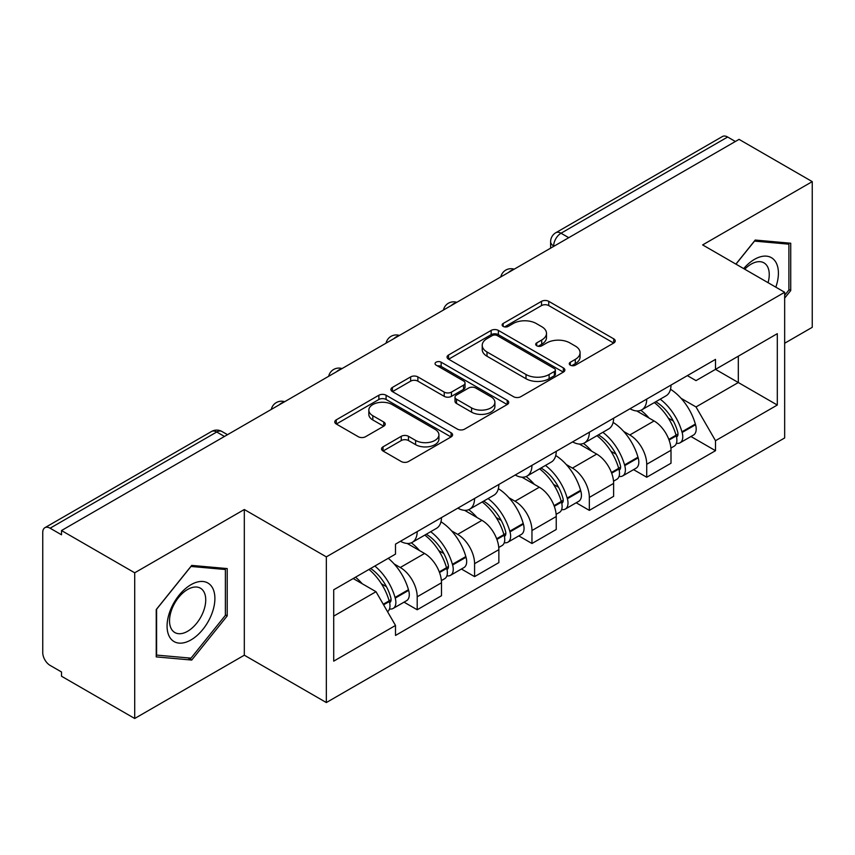 <?xml version="1.0" encoding="UTF-8"?>
<svg xmlns="http://www.w3.org/2000/svg" width="855" height="855" viewBox="0 0 855 855"><rect width="100%" height="100%" fill="white"/><g stroke="black" fill="none" stroke-linecap="round" stroke-linejoin="round"><path stroke-width="1.28" d="M570.317 365.171A3.57 2.063 0 0 0 575.372 365.171L613.74 343.026A5.109 2.95 0 0 0 615.237 340.942A5.109 2.95 0 0 0 613.74 338.858L548.75 301.334A5.109 2.95 0 0 0 541.525 301.334L503.168 323.479A3.57 2.063 0 0 0 502.12 324.943A3.57 2.063 0 0 0 503.168 326.396A3.57 2.063 0 0 0 508.223 326.396L513.182 323.532A16.341 9.437 0 0 1 536.288 323.532L541.707 326.663A16.341 9.437 0 0 1 546.495 333.332A16.341 9.437 0 0 1 541.707 340.001L536.748 342.866A3.57 2.063 0 0 0 535.7 344.33A3.57 2.063 0 0 0 536.748 345.783A3.57 2.063 0 0 0 541.803 345.783L546.762 342.919A16.341 9.437 0 0 1 569.868 342.919L575.287 346.051A16.341 9.437 0 0 1 580.075 352.72A16.341 9.437 0 0 1 575.287 359.389L570.317 362.253A3.57 2.063 0 0 0 569.27 363.706A3.57 2.063 0 0 0 570.317 365.171L570.317 362.253M383.029 446.834A5.109 2.95 0 0 0 381.533 448.918A5.109 2.95 0 0 0 383.029 451.002L401.262 461.529A5.109 2.95 0 0 0 408.476 461.529L451.087 436.926A5.109 2.95 0 0 0 452.584 434.842A5.109 2.95 0 0 0 451.087 432.758L386.097 395.234A5.109 2.95 0 0 0 378.872 395.234L336.272 419.837A5.109 2.95 0 0 0 334.775 421.921A5.109 2.95 0 0 0 336.272 424.005L358.298 436.723A5.109 2.95 0 0 0 365.513 436.723L383.745 426.196A5.109 2.95 0 0 0 385.242 424.112A5.109 2.95 0 0 0 383.745 422.028L372.823 415.722A13.659 7.887 0 0 1 368.826 410.144A13.659 7.887 0 0 1 377.258 402.855A13.659 7.887 0 0 1 392.146 404.565L434.928 429.274A13.659 7.887 0 0 1 438.925 434.842A13.659 7.887 0 0 1 430.493 442.131A13.659 7.887 0 0 1 415.616 440.421L408.476 436.307A5.109 2.95 0 0 0 401.262 436.307L383.029 446.834L383.029 451.002M326.343 556.872L244.316 509.516L134.705 572.797L61.507 530.538L739.051 139.365L812.25 181.623L702.639 244.915L784.666 292.271L326.343 556.872L326.343 702.554L784.666 437.952L784.666 292.271M513.545 396.699A5.109 2.95 0 0 0 520.77 396.699L563.37 372.107A5.109 2.95 0 0 0 564.866 370.012A5.109 2.95 0 0 0 563.37 367.928L498.38 330.415A5.109 2.95 0 0 0 491.165 330.415L448.554 355.007A5.109 2.95 0 0 0 447.058 357.091A5.109 2.95 0 0 0 448.554 359.175L513.545 396.699M437.525 365.94A3.57 2.063 0 0 1 441.159 366.442L441.159 362.199L507.229 400.343A5.109 2.95 0 0 1 508.725 402.427A5.109 2.95 0 0 1 507.229 404.511L464.628 429.114A5.109 2.95 0 0 1 457.404 429.114L392.413 391.59L392.413 387.422A5.109 2.95 0 0 0 390.917 389.506A5.109 2.95 0 0 0 392.413 391.59M392.413 387.422L410.646 376.895A5.109 2.95 0 0 1 417.871 376.895L444.226 392.114A5.109 2.95 0 0 0 451.451 392.114L463.538 385.135A5.109 2.95 0 0 0 465.035 383.04A5.109 2.95 0 0 0 463.538 380.956L436.103 365.117A3.57 2.063 0 0 1 435.056 363.664A3.57 2.063 0 0 1 437.258 361.751A3.57 2.063 0 0 1 441.159 362.199M134.705 572.797L134.705 718.489L61.507 676.23L61.507 671.977L50.103 665.393A10.399 6.006 -120 0 1 42.75 652.654L42.75 532.451A10.399 6.006 -120 0 1 44.909 527.685L211.527 431.486A10.399 6.006 60 0 1 216.732 431.999L50.103 528.208A10.399 6.006 -120 0 0 44.909 527.685M784.666 343.24L812.25 327.315L812.25 181.623M134.705 718.489L244.316 655.197L326.343 702.554M61.507 530.538L61.507 534.792L50.103 528.208M568.746 237.69L561.019 233.233A10.399 6.006 60 0 0 555.825 232.72L722.443 136.511A10.399 6.006 60 0 1 727.648 137.024L561.019 233.233A10.399 6.006 120 0 0 553.666 245.973L553.666 246.4M735.375 141.492L727.648 137.024M646.722 399.093A23.929 13.819 60 0 1 641.774 409.834L666.045 395.812A23.929 13.819 -120 0 0 671.004 385.071M623.69 431.444L629.804 434.981A23.929 13.819 60 0 1 646.722 464.286L671.004 450.264A23.929 13.819 -120 0 0 654.086 420.959L636.708 410.934M671.004 450.264L671.004 463.228L646.722 477.24L633.566 469.641M641.774 409.834A23.929 13.819 60 0 1 629.996 408.754M646.722 464.286L646.722 477.24M589.341 432.213A23.929 13.819 60 0 1 584.393 442.954L608.664 428.943A23.929 13.819 -120 0 0 613.623 418.202M576.185 502.772L589.341 510.371L613.623 496.349L613.623 483.396A23.929 13.819 -120 0 0 596.705 454.091L579.327 444.055M584.393 442.954A23.929 13.819 60 0 1 572.604 441.875M566.309 464.575L572.423 468.102A23.929 13.819 60 0 1 589.341 497.418L589.341 510.371M531.96 465.344A23.929 13.819 60 0 1 527.011 476.085L551.283 462.074A23.929 13.819 -120 0 0 556.242 451.333M518.803 535.893L531.96 543.502L556.242 529.48L556.242 516.527A23.929 13.819 -120 0 0 539.323 487.222L521.945 477.186M527.011 476.085A23.929 13.819 60 0 1 515.223 475.006M508.917 497.706L515.041 501.233A23.929 13.819 60 0 1 531.96 530.538L531.96 543.502M474.578 498.476A23.929 13.819 60 0 1 469.63 509.217L493.901 495.205A23.929 13.819 -120 0 0 498.86 484.454M461.422 569.024L474.578 576.623L498.86 562.611L498.86 549.658A23.929 13.819 -120 0 0 481.942 520.353L464.564 510.317M469.63 509.217A23.929 13.819 60 0 1 457.842 508.137M451.536 530.827L457.66 534.364A23.929 13.819 60 0 1 474.578 563.669L474.578 576.623M417.197 531.607A23.929 13.819 60 0 1 412.249 542.348L436.52 528.326A23.929 13.819 -120 0 0 441.479 517.585M404.041 602.155L417.197 609.754L441.479 595.743L441.479 582.789A23.929 13.819 -120 0 0 424.561 553.474L407.183 543.449M412.249 542.348A23.929 13.819 60 0 1 400.461 541.268M394.155 563.958L400.279 567.496A23.929 13.819 60 0 1 417.197 596.801L417.197 609.754M687.367 375.623L696.013 380.614L777.302 333.674L738.314 356.193L738.314 382.527L696.013 406.948L681.072 398.312M333.707 616.124L376.008 591.703L395.502 625.465L333.707 661.15L333.707 589.79L395.502 554.115L395.502 544.133L715.507 359.378L715.507 369.36L777.302 405.035L715.507 440.71L696.013 406.948M777.302 333.674L777.302 405.035M395.502 625.465L395.502 635.447L715.507 450.692L715.507 440.71M784.666 298.106L790.736 290.55L790.736 243.226L755.232 240.052L735.899 264.11M244.316 509.516L244.316 655.197M156.23 656.886L191.723 660.06L227.216 615.899L227.216 568.575L191.723 565.401L156.23 609.562L156.23 656.886M376.008 591.703L353.201 578.536M690.947 436.51L715.507 450.692M788.898 289.492L790.736 290.55M187.972 657.89L191.723 660.06M225.378 614.841L227.216 615.899M571.749 365.673L575.287 363.632A16.341 9.437 0 0 0 580.075 356.963L580.075 352.72M546.495 333.332L546.495 337.575A16.341 9.437 0 0 1 541.707 344.244L538.169 346.286M613.666 343.058L548.75 305.577A5.109 2.95 0 0 0 541.525 305.577L504.6 326.899M563.306 372.139L498.38 334.658A5.109 2.95 0 0 0 491.165 334.658L448.629 359.218M554.35 371.476A3.57 2.063 0 0 0 555.387 370.012A3.57 2.063 0 0 0 554.35 368.558L497.3 335.62A3.57 2.063 0 0 0 492.245 335.62L487.008 338.644A16.341 9.437 0 0 0 482.22 345.313A16.341 9.437 0 0 0 487.008 351.982L526.007 374.501A16.341 9.437 0 0 0 549.113 374.501L554.35 371.476L554.35 375.719A3.57 2.063 0 0 0 555.387 374.266L555.387 370.012M482.22 345.313L482.22 349.567A16.341 9.437 0 0 0 487.008 356.236L487.008 351.982M554.35 375.719L549.113 378.744A16.341 9.437 0 0 1 526.007 378.744L487.008 356.236M392.477 391.633L410.646 381.148L410.646 376.895M465.035 383.04L465.035 387.294A5.109 2.95 0 0 1 463.538 389.378L451.451 396.357A5.109 2.95 0 0 1 444.226 396.357L417.871 381.148A5.109 2.95 0 0 0 410.646 381.148M441.159 366.442L507.165 404.554M471.575 407.899A13.659 7.887 0 0 0 486.463 409.609A13.659 7.887 0 0 0 494.895 402.331A13.659 7.887 0 0 0 490.888 396.752L475.818 388.052A5.109 2.95 0 0 0 468.593 388.052L456.495 395.031A5.109 2.95 0 0 0 455.01 397.115A5.109 2.95 0 0 0 456.495 399.2L471.575 407.899L471.575 412.153A13.659 7.887 0 0 0 486.463 413.863A13.659 7.887 0 0 0 494.895 406.574L494.895 402.331M455.01 397.115L455.01 401.358A5.109 2.95 0 0 0 456.495 403.442L456.495 399.2M471.575 412.153L456.495 403.442M438.925 434.842L438.925 439.096A13.659 7.887 0 0 1 430.493 446.374A13.659 7.887 0 0 1 415.616 444.664L408.476 440.549A5.109 2.95 0 0 0 401.262 440.549L383.093 451.034M368.826 410.144L368.826 414.386A13.659 7.887 0 0 0 372.823 419.965L372.823 415.722M383.681 426.239L372.823 419.965M451.013 436.969L386.097 399.488A5.109 2.95 0 0 0 378.872 399.488L336.336 424.048M655.753 401.754A32.768 18.917 60 0 1 655.924 401.85A32.768 18.917 60 0 1 677.481 431.262L677.684 431.935A6.37 3.677 60 0 1 676.668 436.937A6.37 3.677 60 0 1 676.529 437.012M654.321 402.587A39.533 22.829 60 0 1 676.048 435.206L676.241 435.879A13.135 7.588 60 0 1 674.168 446.192L670.897 448.084M676.412 443.285A13.135 7.588 -120 0 0 680.056 442.794A13.135 7.588 -120 0 0 682.13 432.48L681.937 431.807A39.533 22.829 -120 0 0 660.21 399.189M670.502 389.271A39.533 22.829 60 0 1 695.361 424.048L695.553 424.732A13.135 7.588 60 0 1 693.48 435.045L680.056 442.794M640.844 410.293A39.533 22.829 60 0 1 649.095 418.084M668.321 418.138L673.355 421.045M775.816 287.162A33.815 19.526 120 0 0 775.207 261.203A33.815 19.526 120 0 0 743.668 268.598M768.068 282.684A25.597 14.781 120 0 0 766.828 265.52A25.597 14.781 120 0 0 763.953 262.859A25.597 14.781 120 0 0 744.716 269.207M735.973 264.152L754.505 241.099L788.898 244.177L788.898 290.027L784.666 295.296M786.611 242.863L788.898 244.177M211.687 586.541A33.815 19.526 120 0 0 179.026 595.294A33.815 19.526 120 0 0 170.284 638.065A33.815 19.526 120 0 0 202.945 629.312A33.815 19.526 120 0 0 211.687 586.541M203.308 590.869A25.597 14.781 120 0 0 200.433 588.197A25.597 14.781 120 0 0 176.611 600.146A25.597 14.781 120 0 0 171.951 629.868A25.597 14.781 120 0 0 174.837 632.54A25.597 14.781 120 0 0 198.649 620.591A25.597 14.781 120 0 0 203.308 590.869M190.986 658.158L156.593 655.09L156.593 609.23L190.986 566.448L225.378 569.516L225.378 615.376L190.986 658.158M223.102 568.201L225.378 569.516M598.372 434.885A32.768 18.917 60 0 1 598.543 434.981A32.768 18.917 60 0 1 620.099 464.383L620.303 465.067A6.37 3.677 60 0 1 619.287 470.068A6.37 3.677 60 0 1 619.148 470.143M596.94 435.708A39.533 22.829 60 0 1 618.667 468.326L618.86 469.01A13.135 7.588 60 0 1 616.786 479.324L613.516 481.205M619.031 476.417A13.135 7.588 -120 0 0 622.675 475.925A13.135 7.588 -120 0 0 624.749 465.612L624.556 464.928A39.533 22.829 -120 0 0 602.828 432.309M613.12 422.402A39.533 22.829 60 0 1 637.98 457.179L638.172 457.863A13.135 7.588 60 0 1 636.099 468.177L622.675 475.925M583.463 443.414A39.533 22.829 60 0 1 591.713 451.216M610.94 451.269L615.974 454.176M540.991 468.016A32.768 18.917 60 0 1 541.162 468.102A32.768 18.917 60 0 1 562.718 497.514L562.921 498.198A6.37 3.677 60 0 1 561.906 503.2A6.37 3.677 60 0 1 561.767 503.274M539.558 468.839A39.533 22.829 60 0 1 561.286 501.458L561.479 502.142A13.135 7.588 60 0 1 559.405 512.455L556.135 514.336M561.649 509.548A13.135 7.588 -120 0 0 565.294 509.056A13.135 7.588 -120 0 0 567.367 498.743L567.175 498.059A39.533 22.829 -120 0 0 545.447 465.441M555.739 455.533A39.533 22.829 60 0 1 580.598 490.31L580.791 490.994A13.135 7.588 60 0 1 578.717 501.308L565.294 509.056M526.082 476.545A39.533 22.829 60 0 1 534.332 484.336M553.559 484.4L558.593 487.307M483.609 501.137A32.768 18.917 60 0 1 483.78 501.233A32.768 18.917 60 0 1 505.337 530.645L505.529 531.318A6.37 3.677 60 0 1 504.525 536.331A6.37 3.677 60 0 1 504.386 536.406M482.177 501.971A39.533 22.829 60 0 1 503.905 534.589L504.097 535.273A13.135 7.588 60 0 1 502.024 545.586L498.754 547.467M504.268 542.679A13.135 7.588 -120 0 0 507.913 542.188A13.135 7.588 -120 0 0 509.986 531.874L509.794 531.19A39.533 22.829 -120 0 0 488.066 498.572M498.358 488.665A39.533 22.829 60 0 1 523.217 523.442L523.41 524.115A13.135 7.588 60 0 1 521.336 534.428L507.913 542.188M468.7 509.676A39.533 22.829 60 0 1 476.951 517.467M496.178 517.521L501.212 520.438M426.228 534.268A32.768 18.917 60 0 1 426.399 534.364A32.768 18.917 60 0 1 447.956 563.776L448.148 564.45A6.37 3.677 60 0 1 447.144 569.451A6.37 3.677 60 0 1 447.005 569.526M424.796 535.102A39.533 22.829 60 0 1 446.524 567.72L446.716 568.393A13.135 7.588 60 0 1 444.643 578.707L441.372 580.598M446.887 575.81A13.135 7.588 -120 0 0 450.532 575.308A13.135 7.588 -120 0 0 452.605 564.995L452.413 564.321A39.533 22.829 -120 0 0 430.685 531.703M440.977 521.785A39.533 22.829 60 0 1 465.836 556.573L466.028 557.246A13.135 7.588 60 0 1 463.955 567.56L450.532 575.308M411.308 542.807A39.533 22.829 60 0 1 419.57 550.599M438.797 550.652L443.831 553.559M370.61 568.479A32.768 18.917 60 0 1 390.575 596.897L390.767 597.581A6.37 3.677 60 0 1 389.762 602.583A6.37 3.677 60 0 1 389.624 602.657M368.954 569.441A39.533 22.829 60 0 1 389.143 600.851L389.335 601.525A13.135 7.588 60 0 1 387.529 611.667M389.506 608.931A13.135 7.588 -120 0 0 393.15 608.439A13.135 7.588 -120 0 0 395.224 598.126L395.031 597.453A39.533 22.829 -120 0 0 374.843 566.042M388.266 558.294A39.533 22.829 60 0 1 408.455 589.694L408.647 590.378A13.135 7.588 60 0 1 406.574 600.691L393.15 608.439M355.53 577.189A39.533 22.829 60 0 1 362.189 583.73M381.405 583.783L386.449 586.69M554.029 246.187L553.666 245.973A10.399 6.006 0 0 1 550.62 241.73L550.62 248.153M474.578 563.669L498.86 549.658M531.96 530.538L556.242 516.527M589.341 497.418L613.623 483.396M417.197 596.801L441.479 582.789M400.279 567.496L424.561 553.474M457.66 534.364L481.942 520.353M515.041 501.233L539.323 487.222M572.423 468.102L596.705 454.091M629.804 434.981L654.086 420.959M513.299 269.71A10.399 6.006 120 0 0 508.704 272.36M455.918 302.83A10.399 6.006 120 0 0 451.322 305.491M398.526 335.962A10.399 6.006 120 0 0 393.941 338.612M341.145 369.093A10.399 6.006 120 0 0 336.56 371.743M283.764 402.224A10.399 6.006 120 0 0 279.179 404.875M224.459 436.467L216.732 431.999A10.399 6.006 120 0 1 221.937 431.486A10.399 10.399 0 0 0 211.527 431.486M575.287 363.632L575.287 359.389M536.748 345.783L536.748 342.866M541.707 344.244L541.707 340.001M503.168 326.396L503.168 323.479M541.525 305.577L541.525 301.334M548.75 305.577L548.75 301.334M613.74 343.026L613.74 338.858M448.554 359.175L448.554 355.007M491.165 334.658L491.165 330.415M498.38 334.658L498.38 330.415M563.37 372.107L563.37 367.928M526.007 378.744L526.007 374.501M549.113 378.744L549.113 374.501M417.871 381.148L417.871 376.895M444.226 396.357L444.226 392.114M451.451 396.357L451.451 392.114M463.538 389.378L463.538 385.135M507.229 404.511L507.229 400.343M401.262 440.549L401.262 436.307M408.476 440.549L408.476 436.307M415.616 444.664L415.616 440.421M383.745 426.196L383.745 422.028M336.272 424.005L336.272 419.837M378.872 399.488L378.872 395.234M386.097 399.488L386.097 395.234M451.087 436.926L451.087 432.758M669.048 440.036L676.241 435.879M682.13 432.48L695.553 424.732M681.937 431.807L695.361 424.048M676.038 435.152L677.994 434.019M668.813 439.385L676.048 435.206M611.667 473.157L618.86 469.01M624.749 465.612L638.172 457.863M624.556 464.928L637.98 457.179M618.657 468.284L620.612 467.151M611.432 472.516L618.667 468.326M554.286 506.288L561.479 502.142M567.367 498.743L580.791 490.994M567.175 498.059L580.598 490.31M561.275 501.415L563.231 500.282M554.051 505.636L561.286 501.458M496.905 539.42L504.097 535.273M509.986 531.874L523.41 524.115M509.794 531.19L523.217 523.442M503.894 534.535L505.85 533.413M496.67 538.768L503.905 534.589M439.523 572.551L446.716 568.393M452.605 564.995L466.028 557.246M452.413 564.321L465.836 556.573M446.513 567.667L448.469 566.534M439.288 571.899L446.524 567.72M383.585 604.838L389.335 601.525M395.224 598.126L408.647 590.378M395.031 597.453L408.455 589.694M389.132 600.798L391.088 599.665M383.243 604.25L389.143 600.851M514.176 269.197A10.399 10.399 0 0 0 500.827 276.902M456.794 302.328A10.399 10.399 0 0 0 443.446 310.034M399.413 335.449A10.399 10.399 0 0 0 386.065 343.165M342.032 368.58A10.399 10.399 0 0 0 328.683 376.286M284.651 401.711A10.399 10.399 0 0 0 271.302 409.417M227.505 434.703L221.937 431.486M555.825 232.72A10.399 10.399 0 0 0 550.62 241.73"/></g></svg>
